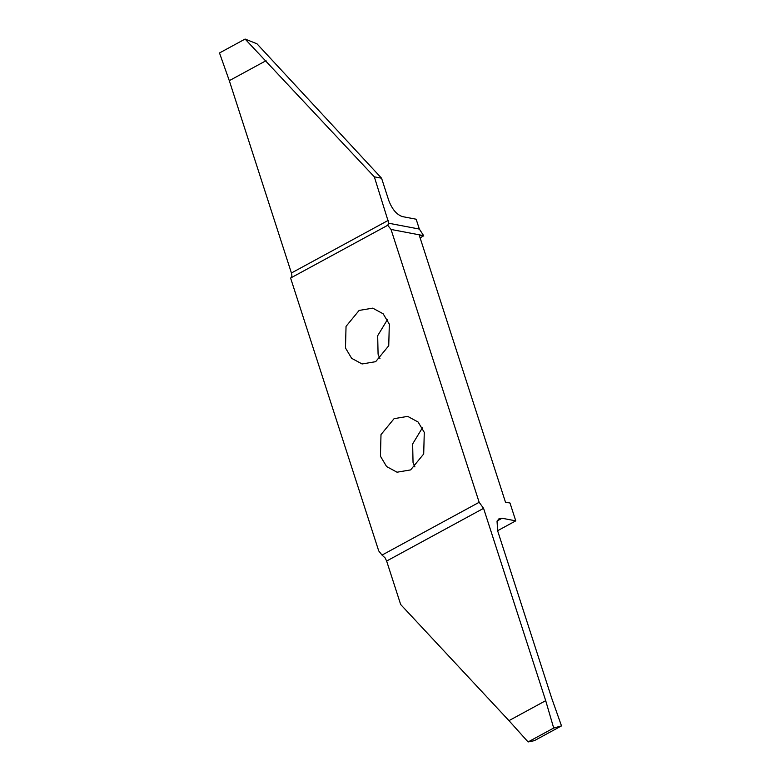 <?xml version="1.0" encoding="UTF-8"?>
<svg xmlns="http://www.w3.org/2000/svg" width="781" height="781" viewBox="0 0 781 781"><rect width="100%" height="100%" fill="white"/><g stroke="black" fill="none" stroke-linecap="round" stroke-linejoin="round"><path stroke-width="1.17" d="M394.083 418.675L407.672 416.371L418.118 422.033L424.278 432.371L423.702 453.976L410.63 469.908L397.041 472.202L386.585 466.55L380.435 456.202L381.001 434.597L394.083 418.675M416.156 219.217L419.338 229.067L388.801 223.249L374.324 176.838L381.577 178.214L388.753 200.453C392.121 209.318 396.699 214.707 402.479 216.61L416.156 219.217M388.801 223.249L387.718 225.26L391.027 229.448L423.644 235.657L419.338 229.067M423.644 235.657L420.149 238.01M423.771 236.047L419.241 235.179L505.473 502.163L510.003 503.023L515.763 520.859L502.085 518.252L499.098 518.623L497.038 521.259L497.682 530.963L551.698 698.194L561.5 725.9L553.69 728.038L545.704 700.674L483.576 508.343L479.163 502.3L382.026 555.086L378.717 550.898L290.591 278.046L387.962 225.153M497.604 530.719L515.763 520.859M379.986 358.684L378.082 354.183L377.682 335.713L387.415 319.634M414.936 466.921L413.042 462.411L412.641 443.95L422.375 427.861M359.123 310.438L372.713 308.144L383.159 313.796L389.319 324.144L388.743 345.739L375.671 361.671L362.081 363.966L351.635 358.313L345.475 347.965L346.042 326.37L359.123 310.438M374.324 176.838L245.097 39.05L256.969 43.795L381.577 178.214M266.028 60.703L229.302 80.668L219.5 52.962L245.097 39.05M229.302 80.668L291.42 272.999C292.211 275.752 291.928 277.431 290.591 278.046M391.027 229.448L479.163 502.3M545.704 700.674L508.968 720.638L400.673 604.514L386.634 561.041L385.101 557.888L382.026 555.086M508.968 720.638L528.093 741.95L534.341 740.661L561.5 725.9M553.69 728.038L528.093 741.95M388.362 220.31L291.42 272.999M386.634 561.041L483.576 508.343M497.165 520.927L502.085 518.252"/></g></svg>
